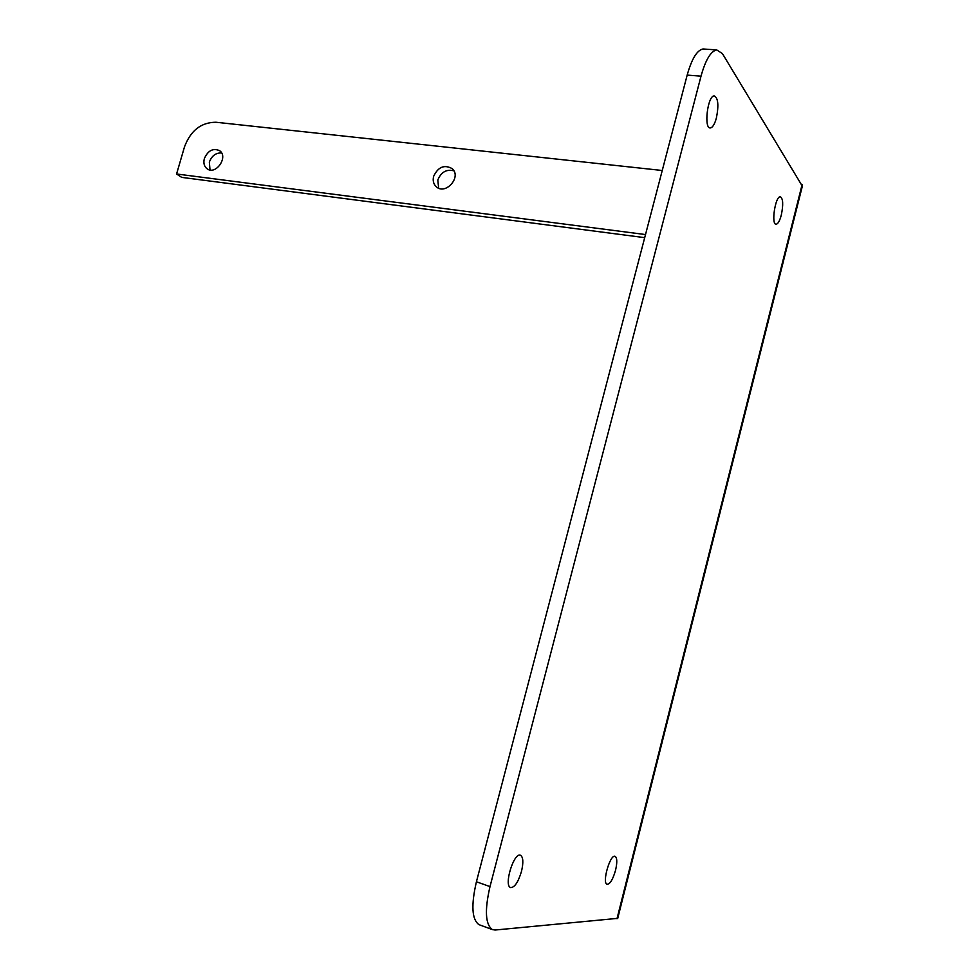 <?xml version="1.0" encoding="UTF-8"?>
<svg xmlns="http://www.w3.org/2000/svg" width="979" height="979" viewBox="0 0 979 979"><rect width="100%" height="100%" fill="white"/><g stroke="black" fill="none" stroke-linecap="round" stroke-linejoin="round"><path stroke-width="1.47" d="M433.624 176.342C438.115 166.919 444.282 164.35 452.139 168.608C462.027 176.82 445.518 195.567 436.255 186.708C433.464 184.064 432.596 180.601 433.624 176.342M453.889 170.823C446.485 169 441.125 172.059 437.809 180.014L438.653 188.164M645.516 234.556L176.575 173.981L181.678 177.37L644.708 237.652M221.597 152.969C215.882 152.7 211.794 155.734 209.347 162.073L210.02 169.967M495.129 930.026L492.364 929.585C485.351 924.519 484.556 910.189 490.002 886.595L701.013 76.166C705.529 59.939 710.766 51.189 716.714 49.917L722.441 53.637L802.339 186.181L617.737 918.351L495.129 930.026M490.002 886.595L476.418 881.773C470.997 905.257 471.854 919.538 478.988 924.653L479.686 924.91M476.418 881.773L687.172 75.102L701.013 76.166M704.55 49.072L703.008 48.974C696.975 50.235 691.7 58.948 687.172 75.102M781.303 215.062C779.749 220.838 778.036 223.897 776.163 224.228C770.962 224.962 775.258 196.13 780.287 196.742C783.102 198.456 783.445 204.562 781.303 215.062M716.395 117.982C714.682 124.162 712.688 127.478 710.411 127.931C703.607 129.155 707.548 95.587 714.217 95.905C718.17 97.912 718.892 105.279 716.395 117.982M521.501 871.347C518.197 882.263 514.55 887.672 510.561 887.561C503.536 885.53 514.036 851.718 520.547 855.279C523.227 857.139 523.545 862.499 521.501 871.347M615.546 870.27C612.866 879.534 610.039 884.208 607.078 884.294C601.767 882.997 610.247 853.688 615.142 856.344C617.186 857.837 617.321 862.475 615.546 870.27M176.575 173.981L184.517 146.789C190.672 130.525 201.148 122.338 215.931 122.24L662.257 170.493M204.354 158.586C207.964 150.533 213.03 147.878 219.529 150.631C228.829 156.616 215.894 175.547 207.132 168.816C204.158 166.491 203.24 163.077 204.354 158.586M616.99 918.743L802.095 184.664M478.988 924.653L492.364 929.585M703.008 48.974L716.714 49.917"/></g></svg>
